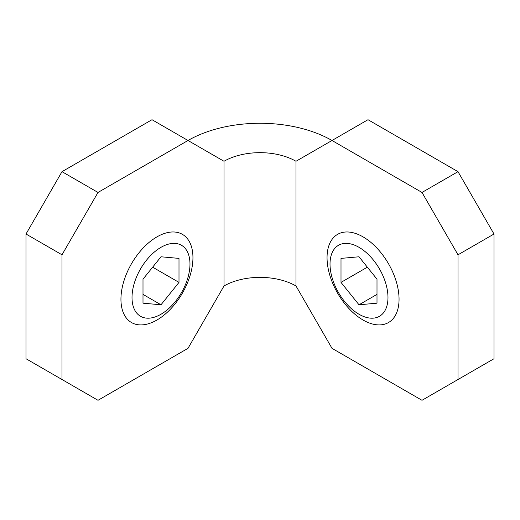 <?xml version="1.0" encoding="UTF-8"?>
<svg xmlns="http://www.w3.org/2000/svg" width="520" height="520" viewBox="0 0 520 520"><rect width="100%" height="100%" fill="white"/><g stroke="black" fill="none" stroke-linecap="round" stroke-linejoin="round"><path stroke-width="0.78" d="M61.997 254.8L26 234.019L61.997 171.665L98.001 192.452L61.997 254.8L61.997 379.509L98.001 400.296L188 348.335L224.003 285.981A50.915 29.393 180 0 1 295.997 285.981L332 348.335L422 400.296L494 358.728L494 234.019L458.003 254.8L458.003 379.509M458.003 254.8L422 192.452L458.003 171.665L494 234.019M458.003 171.665L367.998 119.704L332 140.491A101.823 58.786 0 0 0 188 140.491L224.003 161.272A50.915 29.393 0 0 1 295.997 161.272L332 140.491L422 192.452M61.997 171.665L152.002 119.704L188 140.491L98.001 192.452M26 234.019L26 358.728L61.997 379.509M363.051 236.873A50.915 29.393 -120 0 0 337.597 234.351A50.915 29.393 -120 0 0 329.791 275.151A50.915 29.393 -120 0 0 363.051 320.014A50.915 29.393 -120 0 0 388.512 322.536A50.915 29.393 -120 0 0 396.312 281.736A50.915 29.393 -120 0 0 363.051 236.873M359.001 247.319A40.983 23.66 -120 0 0 330.018 264.056A40.983 23.66 -120 0 0 359.001 314.249A40.983 23.66 -120 0 0 387.978 297.518A40.983 23.66 -120 0 0 359.001 247.319M341.003 258.394L341.003 282.392L359.001 304.785L377 303.18L377 279.175L359.001 256.783L341.003 258.394M377 294.392L359.001 304.785M367.354 267.176L341.003 282.392M125.769 275.659A50.915 29.393 120 0 0 131.488 322.536A50.915 29.393 120 0 0 188.123 281.229A50.915 29.393 120 0 0 182.403 234.351A50.915 29.393 120 0 0 125.769 275.659M135.902 278.544A40.983 23.66 120 0 0 146.51 318.13A40.983 23.66 120 0 0 186.095 283.023A40.983 23.66 120 0 0 175.487 243.438A40.983 23.66 120 0 0 135.902 278.544M143 303.18L160.999 304.785L178.997 282.392L178.997 258.394L160.999 256.783L143 279.175L143 303.18M152.646 267.176L178.997 282.392M143 294.392L160.999 304.785M295.997 161.272L295.997 285.981M224.003 161.272L224.003 285.981"/></g></svg>
